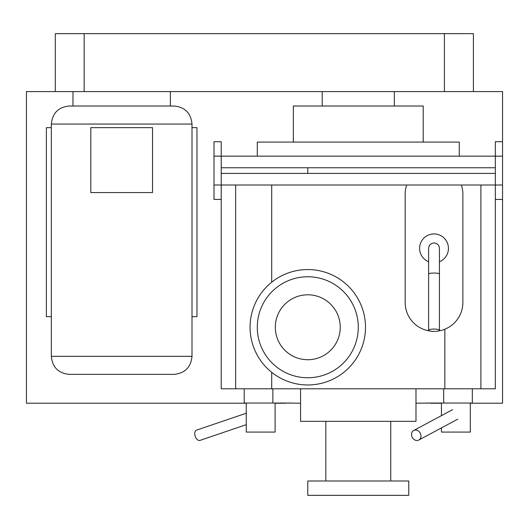 <?xml version="1.0" encoding="UTF-8"?>
<svg xmlns="http://www.w3.org/2000/svg" width="529" height="529" viewBox="0 0 529 529"><rect width="100%" height="100%" fill="white"/><g stroke="black" fill="none" stroke-linecap="round" stroke-linejoin="round"><path stroke-width="0.79" d="M307.779 167.753L221.221 167.753L221.221 173.406L307.779 173.406L307.779 167.753L495.336 167.753L495.336 173.406L307.779 173.406M470.301 403.217L502.55 403.217L502.55 199.433L495.336 199.433L495.336 185.005L221.221 185.005L221.221 156.154L495.336 156.154L495.336 185.005L502.55 185.005L502.55 91.59L55.307 91.59L55.307 33.664L84.157 33.664L84.157 91.59M502.55 199.433L502.55 185.005M502.55 141.726L495.336 141.726L495.336 156.154L502.55 156.154M214.007 156.154L221.221 156.154L221.221 141.726L214.007 141.726L214.007 185.005L221.221 185.005L221.221 388.789L235.643 388.789L235.643 185.005M214.007 185.005L214.007 199.433L221.221 199.433L221.221 185.005M152.531 192.582L152.531 127.654L90.809 127.654L90.809 192.582L152.531 192.582M51.339 127.654L46.38 127.654L46.38 316.653L51.339 316.653M192.001 127.654L196.96 127.654L196.96 316.653L192.001 316.653M69.372 374.367L173.968 374.367L69.372 374.367C58.415 373.302 52.404 367.291 51.339 356.328L51.339 124.05C52.404 113.094 58.415 107.083 69.372 106.018L173.968 106.018C184.925 107.083 190.936 113.094 192.001 124.05L192.001 356.328C190.936 367.291 184.925 373.302 173.968 374.367M173.968 106.018L170.364 106.018L170.364 91.59M72.976 91.59L72.976 106.018L69.372 106.018M246.256 424.661L199.988 440.392A5.409 3.22 -108.8 0 1 199.347 440.498A5.409 3.22 -108.8 0 1 195.042 435.79A5.409 3.22 -108.8 0 1 196.504 430.15L246.256 413.228M244.219 388.789L244.219 403.045L272.858 403.045L272.858 388.789M290.89 403.045L272.858 403.045M275.113 403.045L275.113 432.074L246.256 432.074L246.256 403.045M406.689 185.005A28.857 28.857 0 0 0 405.168 194.262L405.168 302.469A28.857 28.857 0 0 0 430.064 331.048M437.979 331.048A28.857 28.857 0 0 0 462.875 302.469L462.875 194.262A28.857 28.857 0 0 0 461.348 185.005M439.434 261.736A14.428 14.428 0 0 0 434.018 233.937A14.428 14.428 0 0 0 428.609 261.736M428.609 330.248L428.609 273.916C428.926 273.394 430.732 273.109 434.018 273.057C437.311 273.109 439.11 273.394 439.434 273.916L439.434 330.248A5.409 1.177 180 0 0 434.018 329.071A5.409 1.177 180 0 0 428.609 330.248A5.409 1.177 180 0 0 434.018 331.418A5.409 1.177 180 0 0 439.434 330.248M428.609 273.916L428.609 248.366C428.893 245.112 430.699 243.314 434.018 242.956C437.344 243.314 439.149 245.119 439.434 248.366L439.434 273.916M416.951 440.498A5.409 4.523 -118.2 0 0 418.809 440.042A5.409 4.523 -118.2 0 0 420.687 434.177A5.409 4.523 -118.2 0 0 415.549 430.044A5.409 4.523 -118.2 0 0 413.698 430.5A5.409 4.523 -118.2 0 0 411.82 436.365A5.409 4.523 -118.2 0 0 416.951 440.498M443.692 388.789L443.692 403.045L472.331 403.045L472.331 388.789M443.692 403.045L425.66 403.045M470.301 403.045L470.301 432.074L441.444 432.074L441.444 427.908M441.444 415.635L441.444 403.045M84.157 33.664L444.406 33.664L444.406 91.59M444.406 33.664L473.409 33.664L473.409 91.59M430.414 403.045L415.986 403.217M300.571 403.217L286.143 403.045M423.2 142.083L423.2 106.018L293.357 106.018L293.357 142.083M459.271 156.154L459.271 142.083L257.286 142.083L257.286 156.154M365.493 327.259A57.707 57.707 0 0 0 307.779 269.552A57.707 57.707 0 0 0 250.072 327.259A57.707 57.707 0 0 0 307.779 384.967A57.707 57.707 0 0 0 365.493 327.259M340.246 327.259A32.461 32.461 0 0 0 307.779 294.798A32.461 32.461 0 0 0 275.318 327.259A32.461 32.461 0 0 0 307.779 359.72A32.461 32.461 0 0 0 340.246 327.259M358.278 327.259A50.493 50.493 0 0 0 307.779 276.766A50.493 50.493 0 0 0 257.286 327.259A50.493 50.493 0 0 0 307.779 377.752A50.493 50.493 0 0 0 358.278 327.259M415.986 388.789L415.986 421.335L300.571 421.335L300.571 388.789M390.739 421.335L390.739 480.993M325.818 480.993L325.818 421.335M408.772 495.336L307.779 495.336L307.779 480.993L408.772 480.993L408.772 495.336M480.907 185.005L480.907 388.789L235.643 388.789M495.336 185.005L495.336 388.789L480.907 388.789M55.307 91.59L26.45 91.59L26.45 403.217L246.256 403.217M275.113 403.217L286.143 403.217M430.414 403.217L441.444 403.217M51.339 356.328L192.001 356.328M51.339 124.05L192.001 124.05M271.714 185.005L271.714 282.208M271.714 372.31L271.714 388.789M444.843 388.789L444.843 329.217M418.809 440.042L457.724 419.18M413.698 430.5L452.612 409.644M394.343 106.018L394.343 91.59M322.207 106.018L322.207 91.59"/></g></svg>
